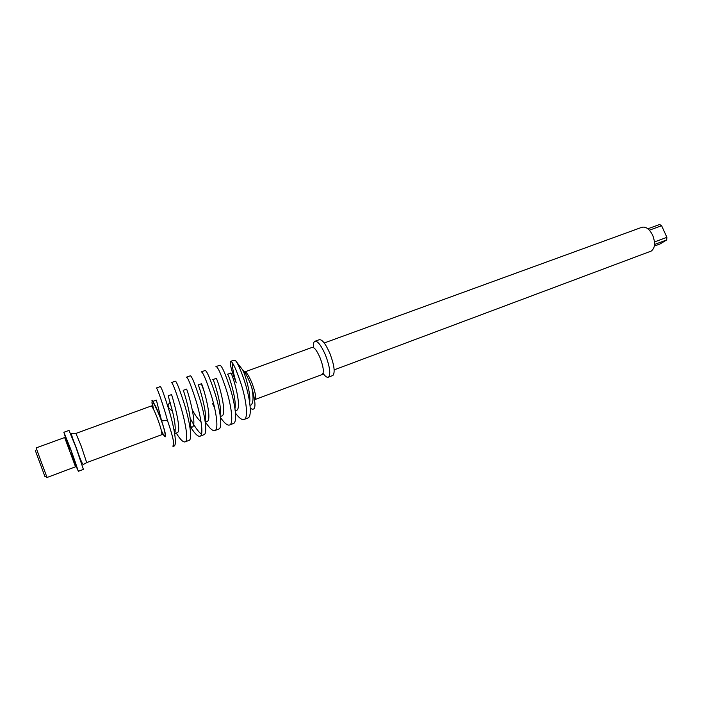 <?xml version="1.0" encoding="UTF-8"?>
<svg xmlns="http://www.w3.org/2000/svg" width="702" height="702" viewBox="0 0 702 702"><rect width="100%" height="100%" fill="white"/><g stroke="black" fill="none" stroke-linecap="round" stroke-linejoin="round"><path stroke-width="1.05" d="M46.981 477.316L44.902 476.456L35.311 450.473M40.848 460.863L47.043 477.483L75.526 466.804L64.654 437.53L36.135 447.92L40.848 460.863M63.935 432.248L69.007 430.414L75.913 447.227L83.406 469.401M313.496 347.551C313.224 344.191 313.618 342.128 314.68 341.356C317.532 340.593 321.147 345.217 325.535 355.212C329.826 366.716 330.844 374.008 328.589 377.088C327.264 377.869 325.412 376.641 323.052 373.394M65.707 438.188L63.873 432.265L70.691 449.148L78.37 471.296L76.185 466.479M324.219 342.988L641.47 227.439C645.542 226.149 649.271 228.738 652.658 235.223C655.545 242.857 655.071 248.139 651.228 251.07L650.289 251.421M315.277 341.146L319.033 339.786C321.92 339.005 325.561 343.603 329.949 353.589C334.24 365.066 335.231 372.358 332.932 375.456L332.265 375.702M235.468 413.101C239.443 418.462 242.471 420.516 244.559 419.278C248.297 417.12 246.297 400.605 241.418 384.854C236.091 368.875 232.441 361.056 230.467 361.398L233.406 360.337L235.653 360.784C238.268 364.119 241.47 371.674 245.252 383.441C250.131 399.166 252.088 415.681 248.306 417.857L247.253 418.252M220.437 417.444C224.675 423.596 227.869 426.053 230.01 424.807C233.555 422.718 231.37 406.186 226.509 390.347C221.218 374.271 217.69 366.356 215.926 366.611L219.7 365.259C221.516 364.979 225.079 372.867 230.379 388.917C235.249 404.738 237.381 421.261 233.784 423.367L232.792 423.745M212.434 403.413L214.514 407.493M201.509 371.788L205.063 370.516C206.651 370.323 210.082 378.299 215.356 394.454C220.209 410.363 222.534 426.904 219.129 428.94L218.182 429.299M198.061 408.739L198.455 409.538M205.502 422.095C209.907 428.843 213.18 431.607 215.312 430.387C218.664 428.369 216.295 411.828 211.451 395.893C206.186 379.712 202.781 371.709 201.246 371.885M186.635 377.132L190.277 375.824C191.637 375.71 194.945 383.783 200.184 400.035C205.019 416.04 207.529 432.599 204.326 434.564L203.422 434.907M201.483 434.222C198.341 431.888 194.577 426.597 190.189 418.348M190.953 427.571C195.288 434.389 198.464 437.206 200.474 436.03C203.633 434.082 201.07 417.523 196.235 401.491C191.005 385.205 187.732 377.114 186.425 377.202M171.621 382.52L175.342 381.186C176.483 381.151 179.651 389.32 184.863 405.677C189.68 421.779 192.383 438.355 189.373 440.251L188.531 440.566M173.78 428.904L175.184 431.335M176.255 433.099C180.528 439.978 183.608 442.857 185.486 441.725C188.443 439.847 185.688 423.271 180.87 407.142C175.675 390.76 172.534 382.572 171.463 382.581M156.458 387.96L160.267 386.591C161.17 386.653 164.207 394.91 169.384 411.372C174.184 427.579 177.079 444.164 174.28 445.981L173.57 446.279M172.525 446.042L173.613 446.235C174.517 443.664 172.455 435.038 167.427 420.366L165.347 412.864C160.188 396.367 157.187 388.083 156.344 388.004M232.459 362.925C232.204 367.251 233.476 373.912 236.258 382.906C231.511 370.726 229.58 363.548 230.467 361.398M250.263 408.222C255.967 411.916 256.476 405.019 251.781 387.539C248.473 378.325 245.384 372.367 242.506 369.664L236.012 361.249M152.15 401.623C151.711 399.605 152.036 399.771 153.133 402.123C151.729 400.605 151.614 402.281 152.782 407.142M162.961 434.082C166.962 440.259 166.514 435.881 161.627 420.928L167.427 420.366M156.37 400.087L161.627 420.928C158.178 411.442 155.344 405.177 153.133 402.123L153.018 401.307L156.318 400.105M242.506 369.664C244.726 372.841 251.097 393.752 249.658 402.404M227.395 374.315C227.773 371.779 236.995 398.929 234.951 408.643M212.811 379.606C212.969 377.053 222.516 406.063 220.103 414.856M198.087 384.95C197.999 382.388 207.897 413.346 205.098 421.06M201.079 421.963C198.455 419.77 195.56 415.803 192.374 410.065M190.11 426.711L192.462 427C197.771 424.324 186.337 386.46 186.495 389.154L183.222 390.347C182.871 387.802 193.138 420.726 189.926 427.22M176.816 432.888L177.439 432.651C182.45 430.08 171.016 392.006 171.507 394.594L168.19 395.796L172.455 411.161C175.167 422.069 175.886 429.466 174.596 433.353M251.781 387.539C253.633 396.911 253.422 402.711 251.123 404.94L250.36 405.229M227.501 374.271L230.589 373.157C231.406 370.147 242.813 407.397 236.671 410.372L235.933 410.652M212.881 379.58L216.032 378.439C216.532 375.526 227.948 412.987 222.078 415.865L221.367 416.128M204.08 391.146L201.334 383.775C201.509 380.967 212.934 418.629 207.344 421.402L205.124 421.279M175.035 432.221L174.307 431.642M647.867 228.791L659.634 224.491L661.6 225.719L666.9 237.329L666.681 239.944L660.161 243.927L654.334 246.104M661.6 225.719L649.385 230.195M666.9 237.329L654.483 241.944M666.681 239.944L654.536 244.471M153.536 409.345C151.351 398.955 153.466 401.386 159.88 416.619C166.137 432.643 167.067 442.839 161.337 430.449M161.574 434.564L161.776 434.485C162.153 432.572 160.653 427.053 157.266 417.927C154.071 409.889 152.001 405.931 151.053 406.063L75.983 433.397M244.533 371.981L244.612 371.981C246.253 371.595 248.701 375.272 251.948 383.002C255.247 391.839 256.318 397.332 255.177 399.482L254.624 399.605M70.051 450.087C63.724 432.204 63.97 432.063 70.779 449.684C78.352 469.963 78.764 473.552 71.437 453.843M162.592 434.389L86.776 462.592L83.213 464.566C82.169 463.829 79.8 458.081 76.106 447.332C72.411 438.145 70.937 433.555 71.683 433.555L75.921 433.424L81.178 445.989L86.706 462.618M321.972 374.456L322.455 374.271C324.113 371.972 323.332 366.497 320.112 357.871C316.821 350.351 314.127 346.876 312.013 347.437L244.954 371.858M151.843 405.896L151.307 406.01M83.485 469.375L78.37 471.296M334.161 369.884L651.228 251.07M328.589 377.088L332.932 375.456M248.306 417.857L244.559 419.278M233.784 423.367L230.01 424.807M219.129 428.94L215.312 430.387M204.326 434.564L200.474 436.03M189.373 440.251L185.486 441.725M174.28 445.981L173.613 446.235M254.536 399.017L255.177 399.482L323.069 374.192C323.719 374.403 323.727 374.087 323.095 373.253M170.217 402.658L169.989 402.667C165.277 406.204 170.726 409.74 172.455 411.161M222.078 415.865L220.331 416.523M201.334 383.775L198.122 384.933M207.344 421.402L205.256 422.192M192.462 427L190.031 427.913M177.439 432.651L174.658 433.696"/></g></svg>
